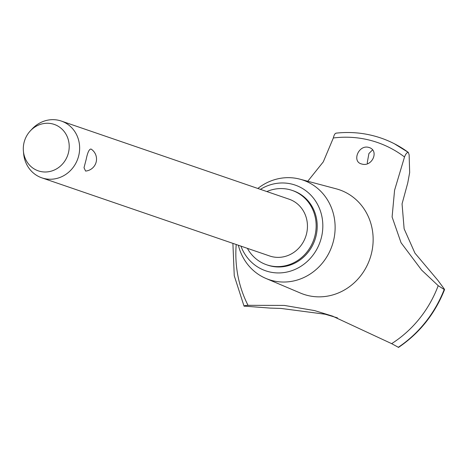<?xml version="1.0" encoding="UTF-8"?>
<svg xmlns="http://www.w3.org/2000/svg" width="468" height="468" viewBox="0 0 468 468"><rect width="100%" height="100%" fill="white"/><g stroke="black" fill="none" stroke-linecap="round" stroke-linejoin="round"><path stroke-width="0.7" d="M247.373 248.338A39.318 36.457 -71.1 0 0 266.631 264.783L267.69 265.145A39.318 36.457 -71.1 0 0 315.684 237.358A39.318 36.457 -71.1 0 0 293.208 190.763L292.143 190.4A39.318 36.457 -71.1 0 0 266.848 191.558M266.631 264.783A39.318 36.457 -71.1 0 0 314.619 236.995A39.318 36.457 -71.1 0 0 292.143 190.4M238.364 245.25A52.58 48.754 -71.1 0 0 265.929 278.442A52.58 48.754 -71.1 0 0 333.081 242.418A52.58 48.754 -71.1 0 0 299.976 179.185A52.58 48.754 -71.1 0 0 257.839 188.469M240.926 246.133A45.32 42.021 -71.1 0 0 282.14 272.774A45.32 42.021 -71.1 0 0 321.066 238.791A45.32 42.021 -71.1 0 0 307.224 191.804A45.32 42.021 -71.1 0 0 260.401 189.347M265.929 278.442L300.462 293.079A55.224 51.205 -71.1 0 0 370.995 255.241A55.224 51.205 -71.1 0 0 336.258 188.832A55.224 51.205 -71.1 0 0 336.217 188.82L299.976 179.185M404.516 156.979C405.715 153.884 406.979 152.363 408.307 152.404L409.131 154.797L409.67 172.528L407.757 182.924L402.053 203.884L404.13 228.811L414.94 253.129L437.896 280.361L444.231 288.914L444.231 289.522L438.194 285.673L421.645 270.112L401.053 242.734L392.096 216.976L394.577 190.236L404.516 156.973A112.308 104.13 -71.1 0 0 333.333 137.978L323.294 161.858L307.763 181.256M236.205 244.512A112.308 104.13 -71.1 0 0 248.028 305.323L284.316 305.423L314.601 310.594L332.274 316.029L391.634 343.647L398.555 347.391C419.626 333.093 434.977 313.8 444.6 289.511L444.231 289.522A117.655 109.091 -71.1 0 1 398.25 347.361M337.446 317.854L325.231 314.244L280.935 308.424L270.059 308.084L244.027 306.101L234.257 275.751L232.9 243.378M391.634 343.647A112.308 104.13 -71.1 0 0 438.2 285.679M372.563 149.895L368.919 153.533L367.292 162.513L367.456 163.66M368.667 147.385C379.683 150.175 372.241 167.38 361.735 164.005C351.62 161.852 358.447 144.507 368.667 147.385L369.182 147.543M30.315 130.894L32.087 128.992A30.016 27.828 108.9 0 1 61.314 121.06L289.125 199.198A30.016 27.828 108.9 0 1 306.283 234.766A30.016 27.828 108.9 0 1 269.65 255.978L41.839 177.846A30.016 27.828 108.9 0 1 23.634 153.644L23.4 151.059A24.552 22.762 -71.1 0 0 44.021 171.967A24.552 22.762 -71.1 0 0 68.258 153.498A24.552 22.762 -71.1 0 0 58.19 126.243A24.552 22.762 -71.1 0 0 30.315 130.894A24.552 22.762 -71.1 0 0 24.254 141.757A24.552 22.762 -71.1 0 0 23.4 151.059M85.585 171.072L84.012 167.731L86.206 159.284C87.539 152.632 89.113 149.21 90.921 149.023L91.365 149.251A12.004 12.004 0 0 1 85.585 171.072M61.314 121.06A30.016 27.828 108.9 0 1 78.472 156.634A30.016 27.828 108.9 0 1 41.839 177.846M361.735 164.005L361.22 163.853M333.333 137.984C334.099 134.772 335.082 133.175 336.281 133.187L335.989 133.158C350.368 131.578 364.396 132.889 378.068 137.101A117.655 109.091 -71.1 0 0 374.184 135.977M394.313 143.723L408.348 152.416A117.655 109.091 -71.1 0 0 394.313 143.723A117.655 109.091 -71.1 0 0 380.964 138.042A117.655 109.091 -71.1 0 0 380.946 138.037L380.923 138.031A117.655 109.091 -71.1 0 0 378.068 137.101M408.307 152.404A117.655 109.091 -71.1 0 0 380.923 138.031M244.314 306.283C243.606 305.826 244.846 305.51 248.028 305.323M398.209 347.35A117.655 109.091 -71.1 0 0 444.19 289.505M332.274 316.029L333.274 316.374"/></g></svg>
